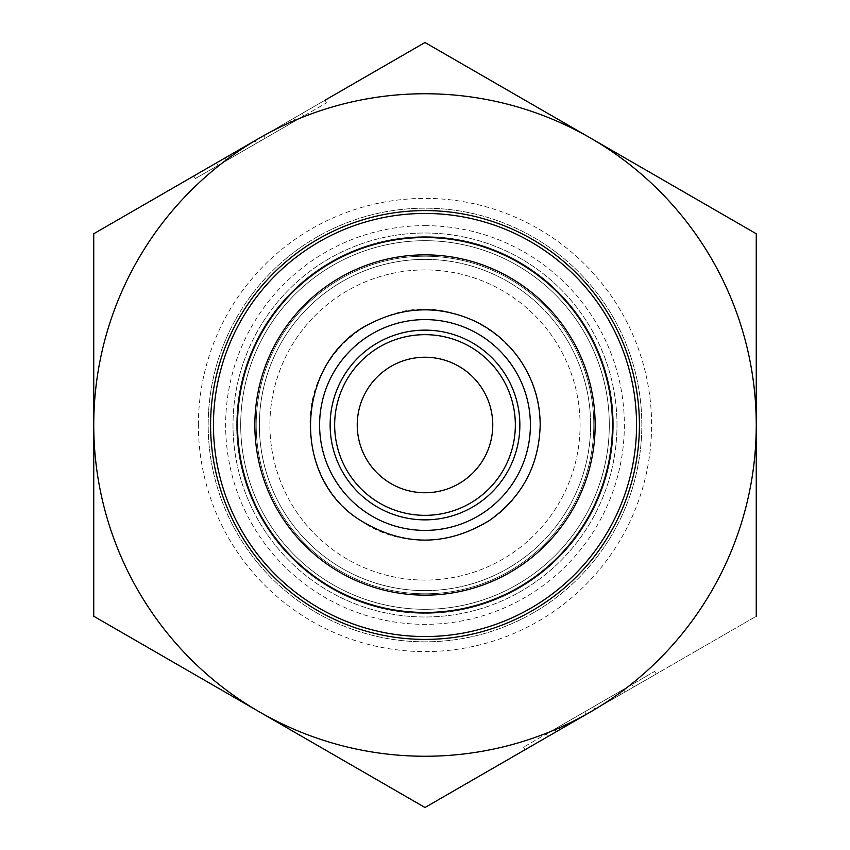 <?xml version="1.0" encoding="UTF-8"?>
<svg xmlns="http://www.w3.org/2000/svg" width="850" height="850" viewBox="0 0 850 850"><rect width="100%" height="100%" fill="white"/><g stroke="black" fill="none" stroke-linecap="round" stroke-linejoin="round"><path stroke-width="0.64" stroke-dasharray="4.25 3.19" d="M213.446 425A211.554 211.554 0 0 0 425 636.554A211.554 211.554 0 0 0 636.554 425A211.554 211.554 0 0 0 425 213.446A211.554 211.554 0 0 0 213.446 425A211.554 211.554 0 0 1 425 213.446A211.554 211.554 0 0 0 241.793 530.772A211.554 211.554 0 0 0 608.207 530.772A211.554 211.554 0 0 0 425 213.446A211.554 211.554 0 0 1 636.554 425A211.554 211.554 0 0 1 425 636.554A211.554 211.554 0 0 1 213.446 425M193.789 175.992L195.298 178.596L226.44 160.618L224.942 158.004L216.516 162.871L302.228 113.379L293.813 118.246L295.311 120.849L303.726 115.993L218.025 165.474L226.44 160.618L224.942 158.004L193.789 175.992L259.377 138.125A331.256 331.256 0 0 0 259.377 711.875A331.256 331.256 0 0 0 590.622 711.875L756.256 616.25L756.256 233.75L425 42.5L93.744 233.75L93.744 425A331.256 331.256 0 0 1 590.622 138.125A331.256 331.256 0 0 1 590.622 711.875A331.256 331.256 0 0 1 93.744 425L93.744 616.25L425 807.5L590.622 711.875L560.023 729.544L558.514 726.941L619.735 691.592L558.514 726.941L560.023 729.544L586.245 714.404L560.023 729.544L558.514 726.941L560.023 729.544L621.233 694.206L590.622 711.875L589.124 709.272M425 240.699A184.301 184.301 0 0 0 265.391 517.151A184.301 184.301 0 0 0 584.609 517.151A184.301 184.301 0 0 0 425 240.699A184.301 184.301 0 0 1 584.609 517.151A184.301 184.301 0 0 1 265.391 517.151A184.301 184.301 0 0 1 425 240.699A184.301 184.301 0 0 0 265.391 517.151A184.301 184.301 0 0 0 584.609 517.151A184.301 184.301 0 0 0 425 240.699A184.301 184.301 0 0 1 584.609 517.151A184.301 184.301 0 0 1 265.391 517.151A184.301 184.301 0 0 1 425 240.699A184.301 184.301 0 0 1 584.609 517.151A184.301 184.301 0 0 1 265.391 517.151A184.301 184.301 0 0 1 425 240.699A184.301 184.301 0 0 1 584.609 517.151A184.301 184.301 0 0 1 265.391 517.151A184.301 184.301 0 0 1 425 240.699M525.045 749.742L590.622 711.875A331.256 331.256 0 0 1 259.377 711.875L425 807.5L590.622 711.875A331.256 331.256 0 0 0 756.256 425A331.256 331.256 0 0 1 590.622 711.875L656.211 674.008L547.772 736.621L556.187 731.754L554.689 729.151L546.274 734.007L654.702 671.404L523.536 747.129L554.689 729.151L556.187 731.754L525.045 749.742L523.536 747.129M625.058 691.996L623.56 689.382L625.058 691.996M586.245 714.404L584.736 711.801M621.233 694.206L619.735 691.592L621.233 694.206L595.011 709.346L621.233 694.206L619.735 691.592L621.233 694.206M595.011 709.346L593.502 706.743M293.813 118.246L324.955 100.257L326.464 102.871L295.311 120.849L293.813 118.246M195.298 178.596L326.464 102.871M289.978 120.456L291.486 123.059L230.265 158.408L291.486 123.059L289.978 120.456M263.755 135.596L265.264 138.199M590.622 711.875L756.256 616.25L756.256 425A331.256 331.256 0 0 0 259.377 138.125L260.876 140.728M228.767 155.794L230.265 158.408L228.767 155.794M254.989 140.654L256.498 143.257M425 330.14A94.86 94.86 0 0 1 507.152 472.43A94.86 94.86 0 0 1 342.848 472.43A94.86 94.86 0 0 1 425 330.14A94.86 94.86 0 0 0 342.848 472.43A94.86 94.86 0 0 0 507.152 472.43A94.86 94.86 0 0 0 425 330.14A94.86 94.86 0 0 0 342.848 472.43A94.86 94.86 0 0 0 507.152 472.43A94.86 94.86 0 0 0 425 330.14M357.244 425A67.756 67.756 0 0 1 425 357.244A67.756 67.756 0 0 1 492.756 425A67.756 67.756 0 0 1 425 492.756A67.756 67.756 0 0 1 357.244 425M425 259.377A165.623 165.623 0 0 0 281.562 507.811A165.623 165.623 0 0 0 568.438 507.811A165.623 165.623 0 0 0 425 259.377A165.623 165.623 0 0 1 568.438 507.811A165.623 165.623 0 0 1 281.562 507.811A165.623 165.623 0 0 1 425 259.377A165.623 165.623 0 0 1 568.438 507.811A165.623 165.623 0 0 1 281.562 507.811A165.623 165.623 0 0 1 425 259.377M237.543 425A187.457 187.457 0 0 0 518.734 587.35A187.457 187.457 0 0 0 518.734 262.65A187.457 187.457 0 0 0 237.543 425M425 213.446A211.554 211.554 0 0 1 608.207 530.772A211.554 211.554 0 0 1 241.793 530.772A211.554 211.554 0 0 1 425 213.446A211.554 211.554 0 0 0 241.793 530.772A211.554 211.554 0 0 0 608.207 530.772A211.554 211.554 0 0 0 425 213.446M425 590.622A165.623 165.623 0 0 1 281.562 342.189A165.623 165.623 0 0 1 568.438 342.189A165.623 165.623 0 0 1 425 590.622A165.623 165.623 0 0 0 568.438 342.189A165.623 165.623 0 0 0 281.562 342.189A165.623 165.623 0 0 0 425 590.622A165.623 165.623 0 0 0 568.438 342.189A165.623 165.623 0 0 0 281.562 342.189A165.623 165.623 0 0 0 425 590.622M425 519.86A94.86 94.86 0 0 1 342.848 377.57A94.86 94.86 0 0 1 507.152 377.57A94.86 94.86 0 0 1 425 519.86A94.86 94.86 0 0 1 342.848 377.57A94.86 94.86 0 0 1 507.152 377.57A94.86 94.86 0 0 1 425 519.86M593.789 425A168.789 168.789 0 0 0 340.606 278.821A168.789 168.789 0 0 0 340.606 571.179A168.789 168.789 0 0 0 593.789 425A168.789 168.789 0 0 1 340.606 571.179A168.789 168.789 0 0 1 340.606 278.821A168.789 168.789 0 0 1 593.789 425M259.377 138.125L93.744 233.75L93.744 616.25L259.377 711.875A331.256 331.256 0 0 1 259.377 138.125A331.256 331.256 0 0 1 756.256 425L756.256 233.75L425 42.5L324.955 100.257M616.994 425A191.994 191.994 0 0 0 425 233.006A191.994 191.994 0 0 0 233.006 425A191.994 191.994 0 0 0 425 616.994A191.994 191.994 0 0 0 616.994 425A191.994 191.994 0 0 1 425 616.994A191.994 191.994 0 0 1 233.006 425A191.994 191.994 0 0 1 425 233.006A191.994 191.994 0 0 1 616.994 425M425 641.824A216.824 216.824 0 0 1 237.224 316.593A216.824 216.824 0 0 1 612.776 316.593A216.824 216.824 0 0 1 425 641.824A216.824 216.824 0 0 0 612.776 316.593A216.824 216.824 0 0 0 237.224 316.593A216.824 216.824 0 0 0 425 641.824M198.39 425A226.61 226.61 0 0 1 538.305 228.756A226.61 226.61 0 0 1 538.305 621.244A226.61 226.61 0 0 1 198.39 425M425 225.643A199.357 199.357 0 0 1 597.646 524.673A199.357 199.357 0 0 1 252.354 524.673A199.357 199.357 0 0 1 425 225.643M425 254.851A170.149 170.149 0 0 1 572.347 510.074A170.149 170.149 0 0 1 277.652 510.074A170.149 170.149 0 0 1 425 254.851M425 319.6A105.4 105.4 0 0 1 516.279 477.7A105.4 105.4 0 0 1 333.721 477.7A105.4 105.4 0 0 1 425 319.6M425 269.918A155.083 155.083 0 0 0 290.689 502.541A155.083 155.083 0 0 0 559.311 502.541A155.083 155.083 0 0 0 425 269.918M425 236.672A188.328 188.328 0 0 0 261.896 519.169A188.328 188.328 0 0 0 588.104 519.169A188.328 188.328 0 0 0 425 236.672A188.328 188.328 0 0 1 588.104 519.169A188.328 188.328 0 0 1 261.896 519.169A188.328 188.328 0 0 1 425 236.672M425 580.082A155.083 155.083 0 0 1 290.689 347.459A155.083 155.083 0 0 1 559.311 347.459A155.083 155.083 0 0 1 425 580.082M656.211 674.008L654.702 671.404M633.484 687.129L631.975 684.526M547.772 736.621L546.274 734.007M216.516 162.871L218.025 165.474M302.228 113.379L303.726 115.993M540.186 425C539.994 449.884 532.663 472.462 518.192 492.703C484.468 542.151 408.382 555.401 360.251 520.264C309.878 488.463 294.185 412.834 327.749 363.279C342.741 340.17 363.29 324.233 389.406 315.456C455.568 289.701 541.811 345.312 540.186 425"/><path stroke-width="1.27" d="M525.045 749.742L590.622 711.875A331.256 331.256 0 0 0 590.622 138.125A331.256 331.256 0 0 0 259.377 138.125L93.744 233.75L259.377 138.125A331.256 331.256 0 0 0 259.377 711.875L93.744 616.25L93.744 233.75L93.744 616.25L259.377 711.875A331.256 331.256 0 0 0 590.622 711.875L425 807.5L259.377 711.875L425 807.5L525.045 749.742M324.955 100.257L425 42.5L756.256 233.75L756.256 616.25L756.256 233.75L425 42.5L324.955 100.257M425 519.86A94.86 94.86 0 0 0 507.152 377.57A94.86 94.86 0 0 0 342.848 377.57A94.86 94.86 0 0 0 425 519.86M425 492.756A67.756 67.756 0 0 0 483.682 391.117A67.756 67.756 0 0 0 366.318 391.117A67.756 67.756 0 0 0 425 492.756M612.457 425A187.457 187.457 0 0 1 331.266 587.35A187.457 187.457 0 0 1 331.266 262.65A187.457 187.457 0 0 1 612.457 425M636.554 425A211.554 211.554 0 0 0 425 213.446A211.554 211.554 0 0 0 213.446 425A211.554 211.554 0 0 0 425 636.554A211.554 211.554 0 0 0 636.554 425M425 334.656A90.344 90.344 0 0 0 346.757 470.167A90.344 90.344 0 0 0 503.243 470.167A90.344 90.344 0 0 0 425 334.656M425 515.344A90.344 90.344 0 0 1 346.757 379.833A90.344 90.344 0 0 1 503.243 379.833A90.344 90.344 0 0 1 425 515.344M425 595.149A170.149 170.149 0 0 0 572.347 339.926A170.149 170.149 0 0 0 277.652 339.926A170.149 170.149 0 0 0 425 595.149M425 530.4A105.4 105.4 0 0 0 516.279 372.3A105.4 105.4 0 0 0 333.721 372.3A105.4 105.4 0 0 0 425 530.4M425 210.587A214.413 214.413 0 0 0 239.317 532.206A214.413 214.413 0 0 0 610.683 532.206A214.413 214.413 0 0 0 425 210.587M540.186 425C540.026 401.423 533.386 379.844 520.264 360.251C508.396 342.964 492.989 329.8 474.045 320.779C440.024 305.692 406.236 306.212 372.704 322.373C295.97 357.223 288.49 476.074 360.251 520.264C403.421 546.709 446.579 546.709 489.749 520.264C522.293 496.846 539.102 465.088 540.186 425"/></g></svg>
